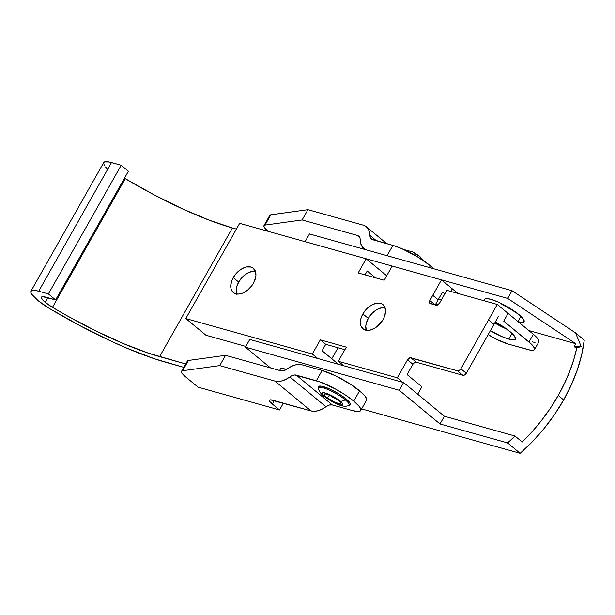 <?xml version="1.0" encoding="UTF-8"?>
<svg xmlns="http://www.w3.org/2000/svg" width="615" height="615" viewBox="0 0 615 615"><rect width="100%" height="100%" fill="white"/><g stroke="black" fill="none" stroke-linecap="round" stroke-linejoin="round"><path stroke-width="0.92" d="M495.336 321.922A24.185 5.066 29.5 0 1 515.439 339.096A24.185 5.066 29.5 0 1 508.82 339.119L512.049 333.415L508.82 339.119A24.185 5.066 29.5 0 1 490.363 330.709L501.779 336.543L508.82 339.119L513.663 339.872L515.009 339.526L515.57 338.696L514.248 335.767L509.912 331.531L503.201 326.634L495.152 321.822M494.729 322.99A24.185 5.066 -150.5 0 0 506.722 329.071L494.729 322.99M385.052 307.638A15.721 9.948 -50.4 0 0 368.293 318.386L362.881 313.911A15.721 9.948 129.6 0 1 382.984 304.617A15.721 9.948 129.6 0 1 383.06 319.562L377.156 326.527L374.75 328.202L369.838 330.186L367.516 330.416L363.573 329.309L361.067 326.296L360.482 324.197L360.751 319.246L361.597 316.579L364.549 311.351L366.54 309.007L371.183 305.278L376.103 303.295L380.539 303.356L382.361 304.164L384.867 307.185L385.567 311.651L384.344 316.902L383.06 319.562A15.721 9.948 129.6 0 1 362.95 328.856A15.721 9.948 129.6 0 1 362.881 313.911L368.293 318.386L371.96 313.481L376.603 309.752L381.515 307.769L385.052 307.638M255.417 271.323A15.721 9.948 -50.4 0 0 238.658 282.07L233.246 277.596A15.721 9.948 129.6 0 1 253.357 268.301A15.721 9.948 129.6 0 1 253.426 283.246L251.758 285.806L247.522 290.203L242.648 293.117L240.204 293.862L237.882 294.101L233.946 292.994L231.432 289.98L230.848 287.882L230.74 285.506L231.963 280.256L234.915 275.036L239.15 270.638L244.024 267.725L246.469 266.979L250.905 267.041L252.734 267.848L255.24 270.869L255.932 275.336L255.556 277.911L253.426 283.246A15.721 9.948 129.6 0 1 233.323 292.54A15.721 9.948 129.6 0 1 233.246 277.596L238.658 282.07L242.325 277.165L246.969 273.437L251.881 271.453L255.417 271.323M435.236 304.963L442.523 292.079L444.776 293.939L442.523 292.079L438.157 299.797L432.745 295.323L441.478 279.887L392.193 266.08L384.183 280.232L358.176 272.945L366.186 258.792L239.658 223.345L185.792 318.555L312.32 354.002L320.323 339.849L346.33 347.137L338.319 361.289L397.313 377.818L407.507 359.806L410.051 357.761L457.475 370.822L459.274 370.453L460.873 368.792L466.285 373.267L498.319 316.656L493.953 324.374L488.533 319.9L460.873 368.792L497.274 304.456L446.813 290.326L439.533 303.187L436.996 305.232L429.685 303.187L429.424 301.496L432.745 295.323L438.157 299.797L435.251 304.948A3.021 1.914 -50.4 0 0 435.236 304.963M365.033 274.867L367.232 270.984L375.457 277.788L367.232 270.984L365.033 274.867M534.52 349.574A24.185 5.066 29.5 0 0 528.992 342.009L533.366 334.291L497.274 304.456L488.533 319.9L493.953 324.374L466.285 373.267A3.021 1.914 -50.4 0 1 462.887 375.296L457.475 370.822L462.887 375.296L464.686 374.927L466.285 373.267L460.873 368.792A3.021 1.914 129.6 0 1 457.475 370.822L410.905 357.776L416.317 362.25L462.887 375.296L416.317 362.25L410.905 357.776A3.021 1.914 129.6 0 0 407.507 359.806L412.919 364.28L414.518 362.619L416.317 362.25A3.021 1.914 -50.4 0 0 412.919 364.28L407.099 374.573L421.898 386.804L417.708 394.207L421.898 386.804L407.099 374.573L412.919 364.28L407.507 359.806L397.313 377.818L402.748 382.307L397.313 377.818L338.319 361.289L346.33 347.137L320.323 339.849L325.735 344.323L322.099 350.758L337.228 363.265L336.897 363.857L337.228 363.265L322.099 350.758L325.735 344.323L344.884 349.689L325.735 344.323L320.323 339.849L312.32 354.002L317.747 358.491L312.32 354.002L185.792 318.555L206.002 335.26L245.839 346.422L206.002 335.26L185.792 318.555L239.658 223.345L366.186 258.792L386.712 275.758L366.186 258.792L358.176 272.945L384.183 280.232L392.193 266.08L441.478 279.887L457.852 293.417L441.478 279.887L429.831 300.474L435.251 304.948L429.831 300.474A3.021 1.914 129.6 0 0 429.847 303.349A3.021 1.914 129.6 0 0 430.316 303.587L436.143 305.217A3.021 1.914 129.6 0 0 439.533 303.187L446.813 290.326L497.274 304.456L508.098 313.404L503.731 321.13L528.992 342.009L533.366 334.291L508.098 313.404L503.731 321.13L531.514 344.254L533.336 346.245L534.658 349.174L534.097 349.997L532.751 350.35L530.66 350.212L508.497 344.154L497.443 339.726L488.156 334.614A24.185 5.066 29.5 0 0 508.497 344.154L527.908 349.589A24.185 5.066 29.5 0 0 534.52 349.574L538.894 341.848A24.185 5.066 -150.5 0 0 533.366 334.291L538.771 340.187L539.024 341.448L538.463 342.278M236.852 294.454L236.152 289.98L236.529 287.405L238.658 282.07A15.721 9.948 -50.4 0 0 236.675 294.001M366.479 330.77L365.787 326.296L366.163 323.721L368.293 318.386A15.721 9.948 -50.4 0 0 366.302 330.317M338.319 361.289L343.754 365.779L338.319 361.289M441.424 299.859L438.58 299.059L441.424 299.859M450.826 291.449L452.309 288.835L450.826 291.449M535.027 342.493L532.275 341.871M581.237 346.691L576.855 347.644A133.04 84.186 129.6 0 1 558.243 395.453L563.663 399.927A133.04 84.186 -50.4 0 0 584.25 340.11L575.54 332.907L581.237 346.691L576.855 347.644L573.787 359.529L569.636 371.545L564.439 383.568L558.243 395.453L550.579 407.914L541.946 419.93L532.452 431.338L522.212 442.001L514.993 436.035L444.376 416.247L440.009 423.966L507.56 442.892A133.04 84.186 -50.4 0 0 514.993 436.035L522.212 442.001A133.04 84.186 129.6 0 0 558.243 395.453L563.663 399.927L554.569 414.502L544.167 428.417L532.644 441.432L520.19 453.332L361.62 408.913L520.19 453.332A133.04 84.186 -50.4 0 0 563.663 399.927L571.289 384.944L577.331 369.807L581.675 354.778L584.25 340.11L575.54 332.907L512.034 290.695L309.468 233.946L305.101 241.664L507.659 298.413L305.101 241.664L309.468 233.946L512.034 290.695L575.54 332.907L581.237 346.691L574.087 346.868L576.855 347.644L574.087 346.868L581.237 346.691M517.876 321.683L522.412 322.391L524.203 321.291L522.965 318.547L518.899 314.572L505.061 305.471L497.404 301.719L490.808 299.313A22.678 4.743 29.5 0 0 484.605 299.328A22.678 4.743 29.5 0 0 484.751 300.95L484.482 299.705L485.004 298.928L486.265 298.598L490.808 299.313A22.678 4.743 29.5 0 1 513.341 310.467A22.678 4.743 29.5 0 1 524.08 321.66A22.678 4.743 29.5 0 1 518.23 321.776M517.953 321.553L520.897 316.333L517.953 321.553M435.535 304.433L437.626 305.017L435.535 304.433M528.877 330.578L575.855 343.739L574.087 346.868L575.855 343.739L507.659 298.413L512.034 290.695L507.659 298.413L575.855 343.739L528.877 330.578M331.785 358.76L338.004 347.759L331.785 358.76M507.56 442.892L520.19 453.332L507.56 442.892L440.009 423.966L399.22 390.264L440.009 423.966L444.376 416.247L514.993 436.035A133.04 84.186 129.6 0 1 507.56 442.892M270.508 367.916L245.408 347.168L399.22 390.264L403.594 382.538L444.376 416.247L403.594 382.538L249.782 339.449L403.594 382.538L399.22 390.264L245.408 347.168L249.782 339.449L245.408 347.168L270.508 367.916M513.556 310.613L499.495 302.657A22.678 4.743 -150.5 0 0 513.556 310.613M280.64 370.753A16.028 3.352 29.5 0 1 280.102 368.877A16.028 3.352 29.5 0 1 280.671 368.47A16.028 3.352 29.5 0 1 286.421 369.484L280.671 368.47L280.056 369.623L280.64 370.753M104.404 165.496L103.543 163.221L104.512 161.914L109.178 161.983L121.193 165.258L128.412 171.231L55.619 299.897L45.917 297.176A16.328 3.413 29.5 0 0 41.451 297.191A16.328 3.413 29.5 0 0 45.179 302.296L52.49 307.339A135.454 28.352 29.5 0 0 159.608 356.631L232.401 227.965A135.454 28.352 -150.5 0 1 125.291 178.673L153.927 194.747L182.424 208.846L209.108 220.139L232.401 227.965L159.608 356.631L185.722 363.949L148.476 353.187L123.292 343.554L95.502 330.77L66.72 315.572L52.49 307.339L125.291 178.673L124.476 178.189A16.328 3.413 -150.5 0 0 125.291 178.673L52.49 307.339A16.328 3.413 29.5 0 1 45.179 302.296L47.778 297.698L45.179 302.296L41.536 298.313L41.735 296.899L42.643 296.668L55.619 299.897L48.401 293.924L38.699 291.21L111.492 162.544L121.193 165.258L48.401 293.924L38.699 291.21L111.492 162.544A28.421 5.95 -150.5 0 0 103.72 162.568L30.919 291.233A28.421 5.95 29.5 0 1 38.699 291.21L34.432 290.349L31.719 290.58L30.75 291.887L31.603 294.162L38.399 300.912L50.146 308.907A28.421 5.95 29.5 0 1 30.919 291.233M360.69 410.551L366.509 400.265A30.235 6.327 -150.5 0 0 359.598 390.809L353.779 401.103A30.235 6.327 29.5 0 1 360.69 410.551A30.235 6.327 29.5 0 1 352.418 410.582L332.346 404.954L296.253 375.127A9.071 5.743 129.6 0 0 289.85 376.91L325.942 406.738L329.279 405.047L332.346 404.954A9.071 5.743 -50.4 0 0 325.942 406.738A21.164 13.392 -50.4 0 1 310.998 410.905L314.388 411.297L318.147 410.705L322.068 409.16L325.942 406.738L289.85 376.91A21.164 13.392 129.6 0 1 274.905 381.069L310.998 410.905L272.852 400.211A12.092 2.529 29.5 0 0 269.539 400.227A12.092 2.529 29.5 0 0 272.307 404.009L274.229 400.603L272.307 404.009L279.525 409.974L283.377 403.163L279.525 409.974L198.022 387.135L185.715 376.964L198.022 387.135L279.525 409.974L270.131 401.887L269.478 400.427L270.431 399.835L310.998 410.905L274.905 381.069L219.724 365.61L182.624 370.737L181.54 371.352L181.717 372.667L185.715 376.964A18.143 3.798 29.5 0 1 181.563 371.291A18.143 3.798 29.5 0 1 182.624 370.737L188.444 360.444L225.551 355.324L219.724 365.61L182.624 370.737L188.444 360.444L225.551 355.324L280.732 370.776A9.071 5.743 129.6 0 0 287.136 368.992A21.164 13.392 129.6 0 1 302.08 364.833L322.152 370.461L316.325 380.754L296.253 375.127L332.346 404.954L352.418 410.582L358.468 411.527L360.159 411.089L360.851 410.059L360.536 408.475L359.206 406.4L353.779 401.103L345.392 394.984L335.336 388.964L320.461 382.1L294.8 374.958L291.51 375.873L285.975 379.324L282.054 380.87L278.295 381.461L274.905 381.069L219.724 365.61L225.551 355.324L280.732 370.776L282.185 370.945L285.475 370.03L291.003 366.578L294.923 365.033L298.682 364.441L302.08 364.833L322.152 370.461L316.325 380.754A30.235 6.327 29.5 0 1 353.779 401.103L359.598 390.809A30.235 6.327 -150.5 0 0 322.152 370.461L335.975 375.988L351.219 384.69L362.75 393.615L365.033 396.106L366.678 399.765M263.973 225.643L269.793 215.35A18.143 3.798 -150.5 0 1 270.854 214.796L265.027 225.09L263.943 225.697L264.119 227.02L268.117 231.317A18.143 3.798 29.5 0 1 263.973 225.643A18.143 3.798 29.5 0 1 265.027 225.09L302.134 219.962L307.954 209.669L270.854 214.796L307.954 209.669L363.134 225.128A21.164 13.392 129.6 0 1 366.425 226.827A21.164 13.392 129.6 0 1 369.923 235.376A9.071 5.743 129.6 0 0 371.422 239.043L371.437 239.058A9.071 5.743 129.6 0 0 372.836 239.773L392.908 245.393L387.081 255.686L367.009 250.067L364.165 248.706L362.012 246.461L360.674 243.44L360.029 238.259L359.452 236.967L357.307 235.422L302.134 219.962L307.954 209.669L363.134 225.128L365.979 226.481L368.131 228.734L369.469 231.747L370.122 236.936L371.614 239.189L392.908 245.393L401.71 248.614L417.062 256.547L430.362 265.749A30.235 6.327 -150.5 0 0 392.908 245.393L387.081 255.686L367.009 250.067A21.164 13.392 129.6 0 1 363.719 248.368A21.164 13.392 129.6 0 1 360.221 239.812A9.071 5.743 129.6 0 0 358.722 236.152A9.071 5.743 129.6 0 0 357.307 235.422L302.134 219.962L265.027 225.09L270.854 214.796L269.77 215.404M429.347 267.533L430.362 265.749L433.706 268.747A30.235 6.327 -150.5 0 0 430.362 265.749L429.347 267.533M391.217 257.032L387.081 255.686M187.36 361.059L188.444 360.444A18.143 3.798 -150.5 0 0 187.391 361.005L181.563 371.291M166.826 362.596A147.554 30.881 29.5 0 1 50.146 308.907L81.341 326.419L112.384 341.771L127.274 348.351L154.696 358.845L183.793 367.355L166.826 362.596M369.923 235.376L376.472 240.788L369.923 235.376M232.401 227.965L236.406 229.088L232.401 227.965M107.018 168.579L105.496 166.949M55.619 299.897L128.412 171.231L121.193 165.258L48.401 293.924L55.619 299.897M359.698 237.398L357.307 235.422L359.698 237.398M340.164 401.049A11.885 2.491 29.5 0 1 339.626 404.778A11.885 2.491 29.5 0 1 324.904 396.775A7.257 4.589 129.6 0 1 323.767 396.183A7.257 4.589 -50.4 0 0 324.904 396.775L322.767 394.699L322.398 392.854L324.09 392.747L328.902 394.315L338.634 399.865L341.402 402.156L342.947 404.57L340.979 405.085L336.167 403.517L330.132 400.396L324.904 396.775A11.885 2.491 29.5 0 1 325.443 393.054A11.885 2.491 29.5 0 1 340.164 401.049A7.257 4.589 -50.4 0 0 345.138 399.735A7.257 4.589 129.6 0 1 340.164 401.049M348.09 405.769A17.574 3.682 -150.5 0 0 345.138 399.735A17.574 3.682 29.5 0 1 348.09 405.769M414.741 253.618L419.169 255.909L422.236 259.799A28.498 18.035 -50.4 0 0 419.169 255.909L423.943 260.945M336.42 399.058A6.55 1.368 29.5 0 1 330.409 395.653A6.55 1.368 29.5 0 0 336.42 399.058M329.686 395.337A3.021 1.914 129.6 0 1 326.388 397.19A9.571 2.006 -150.5 0 0 338.25 403.64A9.571 2.006 -150.5 0 0 338.68 400.634A3.021 1.914 129.6 0 1 338.189 400.373A3.021 1.914 -50.4 0 0 338.68 400.634L329.609 395.207L325.727 393.946L324.151 394.353L325.389 396.306L327.618 398.143L335.459 402.617L340.702 403.801L340.818 402.971L338.68 400.634A9.571 2.006 -150.5 0 0 326.819 394.192A9.571 2.006 -150.5 0 0 326.388 397.19A3.021 1.914 -50.4 0 0 329.486 395.622M349.412 405.216A18.312 3.828 -150.5 0 0 346.122 398.958A9.602 6.073 129.6 0 1 345.138 399.735A9.602 6.073 -50.4 0 0 346.122 398.958L338.073 393.385L328.771 388.58L321.361 386.166L318.755 386.328L318.324 387.166M349.981 405.001L350.212 403.417L349.412 402.164L346.122 398.958A18.312 3.828 -150.5 0 0 329.471 388.888A18.312 3.828 -150.5 0 0 318.455 386.612M318.516 388.019A17.574 3.682 29.5 0 1 328.856 389.933A17.574 3.682 29.5 0 1 345.138 399.735A17.574 3.682 -150.5 0 0 328.856 389.933A17.574 3.682 -150.5 0 0 318.516 388.019M386.827 243.694L366.425 226.827M365.141 249.544L363.757 248.399M318.324 387.143L318.478 388.58C318.931 391.102 320.699 393.638 323.774 396.191L336.889 404.047C344.354 407.199 346.268 406.207 348.628 405.646L349.935 405.031M339.403 401.264L338.212 400.396C335.067 397.39 326.004 393.646 326.519 394.338L326.98 394.238M340.595 363.173L339.757 364.657M419.169 255.909L413.134 252.081L403.717 249.506"/></g></svg>
